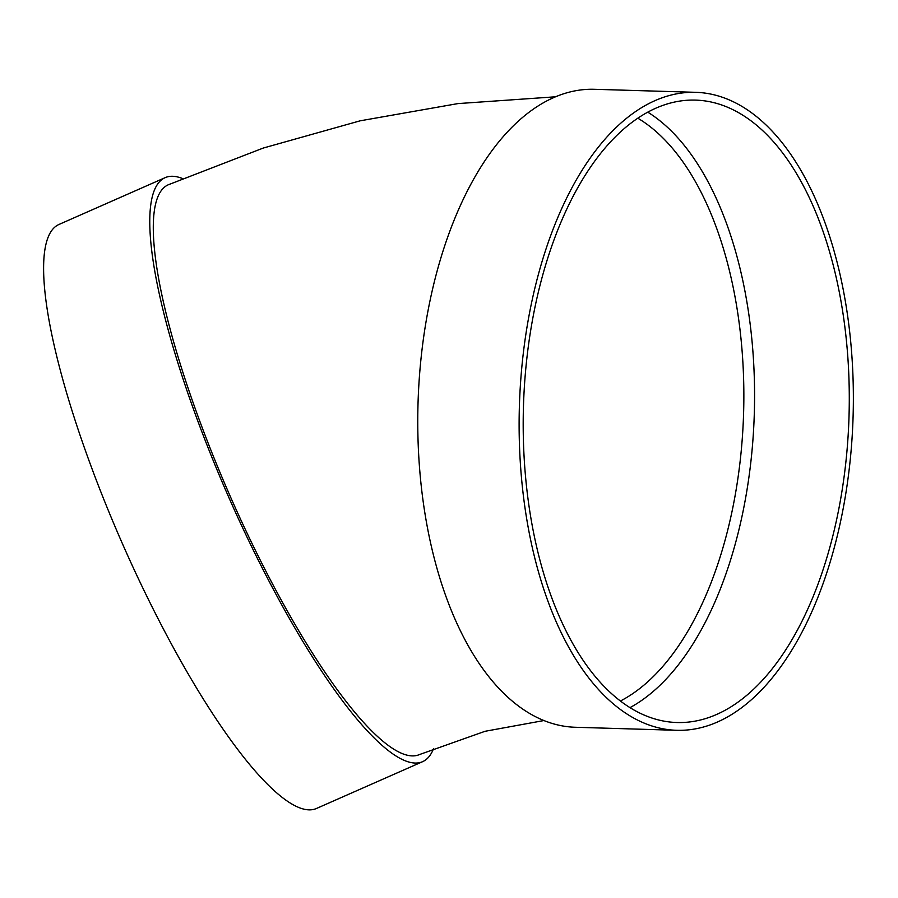 <?xml version="1.0" encoding="UTF-8"?>
<svg xmlns="http://www.w3.org/2000/svg" width="898" height="898" viewBox="0 0 898 898"><rect width="100%" height="100%" fill="white"/><g stroke="black" fill="none" stroke-linecap="round" stroke-linejoin="round"><path stroke-width="1.35" d="M182.62 178.579A319.127 70.718 66.2 0 0 165.142 177.658A319.127 70.718 66.2 0 0 186.672 389.732A319.127 70.718 66.2 0 0 344.405 703.359A319.127 70.718 66.2 0 0 422.61 761.672A319.127 70.718 66.2 0 0 433.554 748.606M543.907 720.544L485.088 731.286L419.478 754.556A311.348 69 -113.8 0 1 343.182 697.667A311.348 69 -113.8 0 1 189.287 391.674A311.348 69 -113.8 0 1 168.274 184.786L263.282 148.047L360.165 120.815L457.935 103.596L555.581 96.793M695.782 92.326L594.42 89.295A319.127 166.927 91.7 0 0 449.954 230.887A319.127 166.927 91.7 0 0 433.768 556.378A319.127 166.927 91.7 0 0 575.349 727.268L676.71 730.299A319.127 166.927 91.7 0 0 853.1 416.302A319.127 166.927 91.7 0 0 695.782 92.326A319.127 166.927 91.7 0 0 551.305 233.918A319.127 166.927 91.7 0 0 535.129 559.409A319.127 166.927 91.7 0 0 676.71 730.299M629.981 707.635A311.348 162.864 91.7 0 0 754.309 413.349A311.348 162.864 91.7 0 0 647.784 112.16M554.605 238.239A311.348 162.864 91.7 0 0 538.811 555.806A311.348 162.864 91.7 0 0 676.946 722.52A311.348 162.864 91.7 0 0 849.025 416.178A311.348 162.864 91.7 0 0 695.546 100.105A311.348 162.864 91.7 0 0 554.605 238.239M165.142 177.658L58.976 224.466A319.127 70.718 66.2 0 0 80.506 436.529A319.127 70.718 66.2 0 0 238.251 750.167A319.127 70.718 66.2 0 0 316.455 808.481L422.61 761.672M620.395 701.012A303.558 158.789 91.7 0 0 743.6 413.024A303.558 158.789 91.7 0 0 637.827 118.199"/></g></svg>
